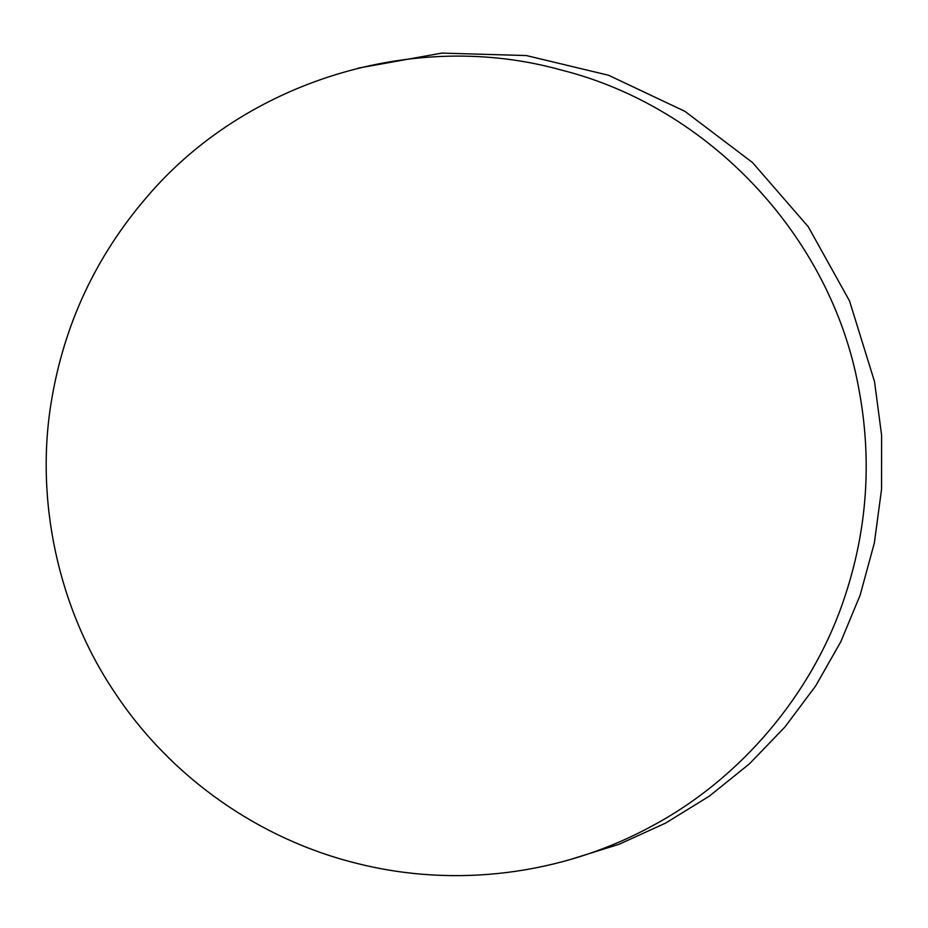 <?xml version="1.0" encoding="UTF-8"?>
<svg xmlns="http://www.w3.org/2000/svg" width="928" height="928" viewBox="0 0 928 928"><rect width="100%" height="100%" fill="white"/><g stroke="black" fill="none" stroke-linecap="round" stroke-linejoin="round"><path stroke-width="1.39" d="M858.284 385.955C830.27 235.956 708.957 106.975 561.104 69.994C414.329 28.942 245.073 80.98 146.496 197.455C95.654 256.662 63.916 324.765 51.295 401.789C35.055 499.774 57.861 608.316 114.828 692.636C171.1 777.722 259.33 839.364 357.106 863.446C454.743 888.108 561.591 875.127 651.224 826.442C741.112 778.743 812.22 693.622 843.9 599.488C867.622 529.586 872.413 458.409 858.284 385.955M570.407 859.479L619.092 844.271L665.643 823.078L709.294 796.166L749.314 763.93L785.007 726.926L815.724 685.827L840.907 641.526L860.14 595.15L874.35 542.95L881.542 489.334L881.6 435.244L874.524 381.617L849.538 300.962L808.218 226.687L752.515 162.551L684.968 111.383L608.524 75.249L526.35 55.552L441.786 53.105L358.347 68.115"/></g></svg>
